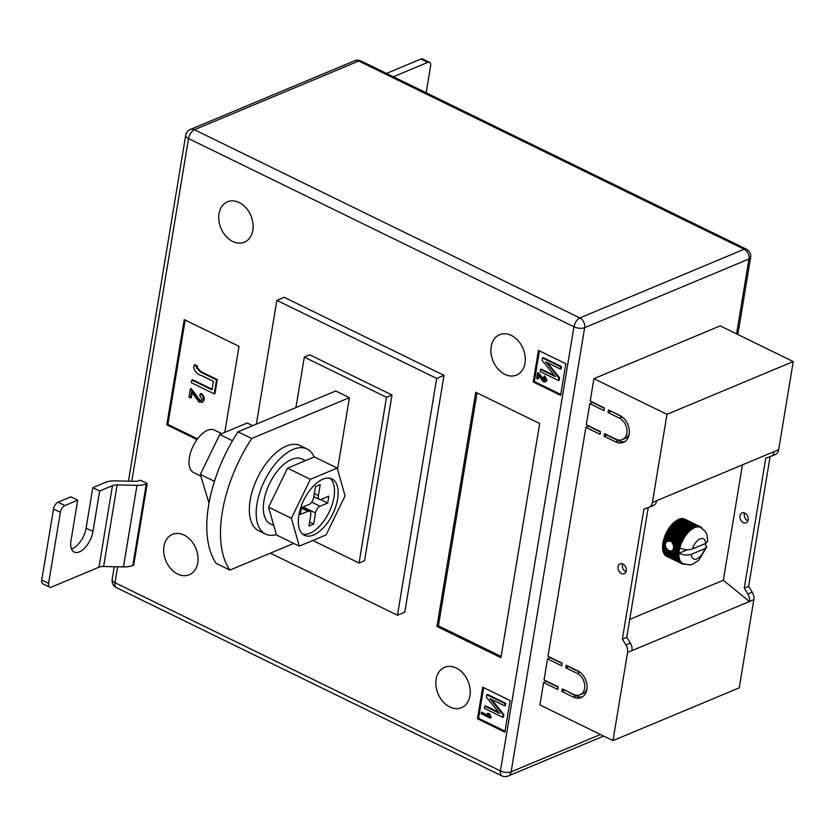 <?xml version="1.0" encoding="UTF-8"?>
<svg xmlns="http://www.w3.org/2000/svg" width="835" height="835" viewBox="0 0 835 835"><rect width="100%" height="100%" fill="white"/><g stroke="black" fill="none" stroke-linecap="round" stroke-linejoin="round"><path stroke-width="1.25" d="M672.029 542.51L673.814 545.975L673.198 549.722L671.862 550.881L668.939 550.745L666.027 547.99L665.182 545.662L665.641 542.844L667.123 541.351L670.515 541.268L679.179 545.996A20.708 10.604 -64 0 1 679.481 545.067L680.775 544.931A20.113 10.302 116 0 0 680.139 546.883A20.113 10.302 116 0 0 679.826 548.031C684.376 549.931 688.531 550.265 692.278 549.033L705.69 543.428A11.241 5.761 116 0 0 700.2 538.857A11.241 5.761 116 0 0 692.278 549.033M673.198 549.722L679.012 552.561A20.113 10.302 116 0 0 678.949 553.292A20.113 10.302 116 0 0 678.907 554.325A20.113 10.302 116 0 0 678.949 555.995L662.562 548.042A20.708 10.604 116 0 1 662.541 547.249L662.562 546.299A20.708 10.604 116 0 1 662.614 545.453L662.708 544.462A20.708 10.604 116 0 1 662.823 543.585L662.99 542.541A20.708 10.604 116 0 1 663.178 541.644L663.418 540.579A20.708 10.604 116 0 1 663.668 539.66L667.123 541.351L668.01 540.955L663.982 538.575L668.72 540.892M621.386 573.52A5.323 3.956 67.3 0 1 618.046 568.531A5.323 3.956 67.3 0 1 620.123 563.875A5.323 3.956 67.3 0 1 622.952 564.053A5.323 3.956 67.3 0 1 626.302 569.042A5.323 3.956 67.3 0 1 624.225 573.697A5.323 3.956 67.3 0 1 621.386 573.52M622.733 563.949A5.323 3.956 -112.7 0 0 625.78 571.683A5.323 3.956 -112.7 0 0 626.01 571.787M743.254 522.574A5.323 3.956 67.3 0 1 739.914 517.575A5.323 3.956 67.3 0 1 741.991 512.92A5.323 3.956 67.3 0 1 744.83 513.097A5.323 3.956 67.3 0 1 748.17 518.097A5.323 3.956 67.3 0 1 746.093 522.752A5.323 3.956 67.3 0 1 743.254 522.574M747.878 520.842A5.323 3.956 67.3 0 1 747.649 520.737A5.323 3.956 67.3 0 1 744.601 512.993M652.396 502.493L778.658 449.71L793.25 361.565L720.188 325.88L593.925 378.673L590.22 401.03L604.373 407.95L603.945 410.58L589.781 403.66L586.295 424.712L600.459 431.622L600.021 434.263L585.867 427.343L547.969 656.258L562.122 663.167L561.684 665.808L547.53 658.888L544.044 679.941L558.208 686.85L557.77 689.48L543.616 682.571L539.911 704.938L612.973 740.614L627.565 652.469A8.872 6.586 -112.7 0 0 625.958 644.944L622.378 639.13L643.889 509.152L648.722 507.43A8.872 6.586 67.3 0 0 648.972 507.336A8.872 6.586 67.3 0 0 652.396 502.493L666.988 414.348L593.925 378.673M778.658 449.71A8.872 6.586 67.3 0 1 775.235 454.553A8.872 6.586 67.3 0 1 774.984 454.647M770.1 456.651L748.63 586.347L752.22 592.161A8.872 6.586 -112.7 0 1 753.828 599.687L739.236 687.831L612.973 740.614M546.414 681.099L543.616 682.571M550.328 657.416L547.53 658.888M588.665 425.871L585.867 427.343M592.579 402.188L589.781 403.66M619.904 415.527A14.79 10.98 67.3 0 1 629.193 429.399A14.79 10.98 67.3 0 1 623.432 442.331A14.79 10.98 67.3 0 1 615.552 441.84L604.133 436.267L604.571 433.636L615.979 439.21A11.836 8.778 67.3 0 0 622.294 439.607A11.836 8.778 67.3 0 0 626.897 429.253A11.836 8.778 67.3 0 0 619.466 418.158L608.047 412.584L608.485 409.954L619.904 415.527M573.728 694.438A11.836 8.778 -112.7 0 0 580.033 694.824A11.836 8.778 -112.7 0 0 584.646 684.481A11.836 8.778 -112.7 0 0 577.215 673.386L565.796 667.812L566.234 665.182L577.653 670.755A14.79 10.98 -112.7 0 1 586.942 684.627A14.79 10.98 -112.7 0 1 581.181 697.559A14.79 10.98 -112.7 0 1 573.29 697.068L561.882 691.495L562.31 688.865L573.728 694.438M629.726 619.382L723.34 580.252L742.451 464.844M664.409 553.929L664.336 554.294A20.708 10.604 116 0 0 664.43 554.43L664.566 554.617A20.708 10.604 116 0 0 664.67 554.743L679.857 562.153A20.708 10.604 -64 0 1 679.523 561.715L680.462 561.35A20.113 10.302 116 0 0 681.172 562.289A20.113 10.302 116 0 0 681.986 563.051A20.113 10.302 116 0 0 682.873 563.594A20.113 10.302 116 0 0 682.905 563.615L681.59 563.625A20.708 10.604 -64 0 1 681.151 563.354L681.986 563.051L680.671 562.988A20.708 10.604 -64 0 1 680.285 562.623L681.172 562.289L679.857 562.153M663.825 552.728L663.71 553.198A20.708 10.604 116 0 0 663.982 553.72L679.168 561.141A20.708 10.604 -64 0 1 678.897 560.609L679.888 560.243A20.113 10.302 116 0 0 680.462 561.35L679.168 561.141M663.387 551.371L663.209 551.925A20.708 10.604 116 0 0 663.418 552.53L678.615 559.951A20.708 10.604 -64 0 1 678.396 559.346L679.439 558.97A20.113 10.302 116 0 0 679.888 560.243L678.615 559.951M663.094 549.868L662.844 550.505A20.708 10.604 116 0 0 662.99 551.173L678.187 558.594A20.708 10.604 -64 0 1 678.041 557.916L679.126 557.54A20.113 10.302 116 0 0 679.439 558.97L678.187 558.594M662.948 548.23L662.625 548.939A20.708 10.604 116 0 0 662.708 549.68L677.905 557.091A20.708 10.604 -64 0 1 677.811 556.36L678.949 555.995A20.113 10.302 116 0 0 679.126 557.54L677.905 557.091M663.668 539.66L664.159 539.076M675.024 521.551L690.221 528.972A20.708 10.604 -64 0 1 690.858 528.492L675.661 521.071A20.708 10.604 116 0 0 675.024 521.551L674.283 522.157A20.708 10.604 116 0 0 673.657 522.72L672.927 523.42A20.708 10.604 116 0 0 672.311 524.056L671.591 524.829A20.708 10.604 116 0 0 670.996 525.539L670.307 526.384A20.708 10.604 116 0 0 669.733 527.146L669.085 528.064A20.708 10.604 116 0 0 668.929 528.304L668.699 528.649A20.708 10.604 116 0 0 668.543 528.879L667.927 529.86A20.708 10.604 116 0 0 667.426 530.705L666.862 531.728A20.708 10.604 116 0 0 666.403 532.615L665.892 533.669A20.708 10.604 116 0 0 665.485 534.577L665.025 535.642A20.708 10.604 116 0 0 664.67 536.571L664.284 537.656A20.708 10.604 116 0 0 663.982 538.575M676.037 521.259L676.402 520.56L691.599 527.981A20.708 10.604 -64 0 1 692.225 527.584L693.342 528.263A20.113 10.302 116 0 0 692.006 529.098A20.113 10.302 116 0 0 690.67 530.11A20.113 10.302 116 0 0 689.345 531.29A20.113 10.302 116 0 0 688.04 532.626A20.113 10.302 116 0 0 686.777 534.097A20.113 10.302 116 0 0 685.566 535.705A20.113 10.302 116 0 0 684.429 537.406A20.113 10.302 116 0 0 683.374 539.212A20.113 10.302 116 0 0 682.404 541.07A20.113 10.302 116 0 0 681.537 542.99A20.113 10.302 116 0 0 680.775 544.931L679.867 543.992A20.708 10.604 -64 0 1 680.222 543.063L681.537 542.99L680.671 541.998A20.708 10.604 -64 0 1 681.089 541.08L682.404 541.07L681.6 540.036A20.708 10.604 -64 0 1 682.059 539.149L683.374 539.212L682.623 538.126A20.708 10.604 -64 0 1 683.124 537.27L684.429 537.406L683.74 536.3A20.708 10.604 -64 0 1 684.272 535.485L685.566 535.705L684.93 534.567A20.708 10.604 -64 0 1 685.504 533.805L686.777 534.097L686.193 532.949A20.708 10.604 -64 0 1 686.788 532.25L688.04 532.626L687.497 531.467A20.708 10.604 -64 0 1 688.113 530.841L689.345 531.29L688.844 530.141A20.708 10.604 -64 0 1 689.48 529.578L690.67 530.11L690.221 528.972M692.225 527.584L677.039 520.163A20.708 10.604 116 0 0 676.402 520.56M677.425 520.351L677.769 519.756L692.966 527.177A20.708 10.604 -64 0 1 693.593 526.864L694.657 527.626A20.113 10.302 116 0 0 693.342 528.263L692.966 527.177M693.593 526.864L678.396 519.453A20.708 10.604 116 0 0 677.769 519.756M678.792 519.641L679.126 519.151L694.313 526.572A20.708 10.604 -64 0 1 694.929 526.353L695.941 527.177A20.113 10.302 116 0 0 694.657 527.626L694.313 526.572M694.929 526.353L679.732 518.932A20.708 10.604 116 0 0 679.126 519.151M680.139 519.13L695.628 526.165A20.708 10.604 -64 0 1 696.213 526.05L697.183 526.937A20.113 10.302 116 0 0 695.941 527.177L695.628 526.165M696.213 526.05L681.026 518.629A20.708 10.604 116 0 0 680.431 518.744M681.443 518.838L696.881 525.966A20.708 10.604 -64 0 1 697.444 525.946L698.363 526.895A20.113 10.302 116 0 0 697.183 526.937L696.881 525.966M697.444 525.946L682.247 518.525A20.708 10.604 116 0 0 681.694 518.545M682.706 518.754L698.081 525.977A20.708 10.604 -64 0 1 698.603 526.06L699.459 527.052A20.113 10.302 116 0 0 698.363 526.895L698.081 525.977M698.603 526.06L683.406 518.639A20.708 10.604 116 0 0 682.884 518.566M683.896 518.879L699.187 526.207A20.708 10.604 -64 0 1 699.678 526.384L700.481 527.417A20.113 10.302 116 0 0 699.459 527.052L699.187 526.207M699.678 526.384L684.481 518.963A20.708 10.604 116 0 0 684.001 518.785M685.024 519.224L700.221 526.635A20.708 10.604 -64 0 1 700.659 526.906L701.139 527.271A20.708 10.604 -64 0 1 701.525 527.626L701.953 528.096A20.708 10.604 -64 0 1 702.214 528.44M665.965 555.807L665.965 555.933A20.708 10.604 116 0 0 666.403 556.204L681.59 563.625M665.119 554.962L665.088 555.212A20.708 10.604 116 0 0 665.485 555.567L680.671 562.988M627.565 652.469L749.433 601.524L723.34 580.252M666.988 414.348L793.25 361.565M656.79 500.656A8.872 6.586 67.3 0 1 653.367 505.499A8.872 6.586 67.3 0 1 653.116 505.603M648.231 507.607L626.761 637.293L622.378 639.13M631.959 650.632A8.872 6.586 -112.7 0 0 630.341 643.117L626.761 637.293M753.828 599.687L749.433 601.524A8.872 6.586 -112.7 0 0 747.826 593.998L744.246 588.174L748.63 586.347M774.264 451.547A8.872 6.586 67.3 0 1 770.841 456.39A8.872 6.586 67.3 0 1 770.59 456.484L765.758 458.196L744.246 588.174M687.372 549.774L678.949 553.292C683.51 555.191 687.654 555.536 691.401 554.294L704.823 548.689L706.765 546.915L704.886 543.762M700.221 526.635L700.481 527.417A20.113 10.302 116 0 1 700.523 527.438C707.819 533.252 706.702 532.855 707.704 541.268L705.69 543.428M672.989 544.211L678.855 547.071L680.139 546.883L679.179 545.996M673.334 545.422L678.615 548A20.708 10.604 -64 0 1 678.855 547.071M672.53 550.296L677.801 552.874L679.012 552.561L677.905 551.872A20.708 10.604 -64 0 1 678.02 550.996L679.252 550.714L678.187 549.962A20.708 10.604 -64 0 1 678.364 549.065L679.627 548.814L678.615 548M670.599 551.183L677.738 554.67L678.907 554.325L671.862 550.881L677.759 553.72A20.708 10.604 -64 0 1 677.801 552.874M673.302 548.699L678.02 550.996M673.02 549.493L677.905 551.872M673.49 546.674L678.364 549.065M673.469 547.666L678.187 549.962M673.772 548.042L679.252 550.714A20.113 10.302 116 0 0 679.012 552.561M662.823 543.585L665.13 544.712M663.272 542.917L665.558 544.023M662.614 545.453L665.485 546.862M663.032 544.754L665.641 546.027M678.907 554.325L677.759 553.72M662.541 547.249L667.28 549.566M662.927 546.518L666.779 548.397M673.093 543.439L680.139 546.883M673.814 545.975L679.627 548.814A20.113 10.302 -64 0 1 679.826 548.031M663.178 541.644L665.641 542.844M663.648 541.017L666.267 542.291M663.418 540.579L666.288 541.978M664.284 537.656L679.481 545.067M664.67 536.571L679.867 543.992M665.025 535.642L680.222 543.063M665.485 534.577L680.671 541.998M665.892 533.669L681.089 541.08M666.403 532.615L681.6 540.036M666.862 531.728L682.059 539.149M667.426 530.705L682.623 538.126M667.927 529.86L683.124 537.27M668.543 528.879L683.74 536.3M669.085 528.064L684.272 535.485M669.733 527.146L684.93 534.567M670.307 526.384L685.504 533.805M670.996 525.539L686.193 532.949M671.591 524.829L686.788 532.25M672.311 524.056L687.497 531.467M672.927 523.42L688.113 530.841M673.657 522.72L688.844 530.141M674.283 522.157L689.48 529.578M690.858 528.492L692.006 529.098L691.599 527.981M684.7 564.303A20.708 10.604 -64 0 1 684.366 564.314L683.729 564.272A20.708 10.604 -64 0 1 683.207 564.199L682.623 564.053A20.708 10.604 -64 0 1 682.132 563.875L682.905 563.615M681.61 563.625L682.132 563.875M665.965 555.933L681.151 563.354M665.088 555.212L680.285 562.623M664.336 554.294L679.523 561.715M663.71 553.198L678.897 560.609M663.209 551.925L678.396 559.346M662.844 550.505L678.041 557.916M662.625 548.939L677.811 556.36M677.759 555.463A20.708 10.604 -64 0 1 677.738 554.67M662.562 546.299L666.027 547.99M662.708 544.462L665.182 545.662M662.99 542.541L665.307 543.668M679.627 548.814A20.113 10.302 116 0 0 679.252 550.714M674.68 522.303L690.67 530.11M673.354 523.482L689.345 531.29M672.06 524.818L688.04 532.626M670.797 526.29L686.777 534.097M669.587 527.897L685.566 535.705M668.449 529.599L684.429 537.406M667.384 531.404L683.374 539.212M666.413 533.273L682.404 541.07M665.547 535.183L681.537 542.99M664.796 537.124L680.775 544.931M624.747 441.631A14.79 10.98 67.3 0 1 618.297 440.692L606.878 435.118L604.133 436.267M610.855 411.112L622.211 417.009A11.836 8.778 67.3 0 1 622.399 417.103M629.246 433.501A11.836 8.778 67.3 0 1 625.039 438.458L622.294 439.607M610.792 411.436L608.047 412.584M600.407 431.956L588.612 426.194M604.321 408.273L592.526 402.512M580.033 694.824L582.778 693.676A11.836 8.778 -112.7 0 0 586.995 688.718M580.148 672.332A11.836 8.778 -112.7 0 0 579.96 672.238L568.541 666.664L565.796 667.812M564.679 690.013L576.035 695.92A14.79 10.98 -112.7 0 0 582.496 696.86M564.627 690.347L561.882 691.495M562.07 663.501L550.275 657.74M558.145 687.184L546.361 681.423M239.144 202.519A21.887 16.241 -112.7 0 0 227.475 201.788A21.887 16.241 -112.7 0 0 218.947 220.931A21.887 16.241 -112.7 0 0 232.694 241.461A21.887 16.241 -112.7 0 0 244.363 242.192A21.887 16.241 -112.7 0 0 252.901 223.049A21.887 16.241 -112.7 0 0 239.144 202.519M184.086 535.099A21.887 16.241 -112.7 0 0 172.417 534.379A21.887 16.241 -112.7 0 0 163.89 553.522A21.887 16.241 -112.7 0 0 177.636 574.042A21.887 16.241 -112.7 0 0 189.305 574.772A21.887 16.241 -112.7 0 0 197.832 555.63A21.887 16.241 -112.7 0 0 184.086 535.099M456.254 668.021A21.887 16.241 -112.7 0 0 444.596 667.29A21.887 16.241 -112.7 0 0 436.058 686.433A21.887 16.241 -112.7 0 0 449.814 706.953A21.887 16.241 -112.7 0 0 461.484 707.683A21.887 16.241 -112.7 0 0 470.011 688.541A21.887 16.241 -112.7 0 0 456.254 668.021M511.312 335.43A21.887 16.241 -112.7 0 0 499.654 334.71A21.887 16.241 -112.7 0 0 491.116 353.842A21.887 16.241 -112.7 0 0 504.872 374.372A21.887 16.241 -112.7 0 0 516.541 375.103A21.887 16.241 -112.7 0 0 525.069 355.961A21.887 16.241 -112.7 0 0 511.312 335.43M229.907 570.075A106.504 54.536 116 0 1 222.319 512.022A106.504 54.536 116 0 1 251.69 438.511L237.985 431.82A106.504 54.536 116 0 0 208.625 505.332A106.504 54.536 116 0 0 216.202 563.385L229.907 570.075L293.701 543.408M270.363 553.156L397.47 615.228L436.674 378.422L444.001 375.364L284.161 297.312L276.844 300.37L256.355 424.149M444.001 375.364L404.798 612.17L397.47 615.228M565.859 363.768L538.46 350.387L533.231 381.971L560.629 395.352L565.859 363.768M504.872 732.138L510.101 700.565L482.703 687.184L477.474 718.758L504.872 732.138M475.741 392.283L436.976 626.459L500.906 657.688L539.681 423.512L475.741 392.283M224.782 432.373L239.019 346.358L184.222 319.607L166.802 424.848L197.008 439.596M140.363 480.198L147.21 483.538L146.292 483.924A17.754 7.682 -170.6 0 1 136.971 485.333L117.13 484.937A8.872 3.841 9.4 0 0 112.464 485.646L99.657 491.001L92.81 487.65L105.617 482.296A17.754 7.682 -170.6 0 1 114.948 480.887L134.779 481.284A8.872 3.841 9.4 0 0 139.445 480.574L140.363 480.198M146.292 483.924L132.796 565.483L133.704 565.107L147.21 483.538M251.69 438.511L349.406 397.658L337.538 469.353M237.985 431.82L335.712 390.968L349.406 397.658M312.822 540.475L359.05 563.051L386.49 397.283L304.295 357.14L295.934 407.595M436.674 378.422L276.844 300.37M304.295 357.14L309.775 354.844L391.98 394.986L364.54 560.755L359.05 563.051M386.49 397.283L391.98 394.986M539.4 350.857L534.327 381.511L560.786 394.423M534.327 381.511L533.231 381.971M538.909 375.729L538.398 378.766L536.602 378.558L537.531 372.953L538.262 372.64L545.004 380.635M537.531 372.953L543.491 380.739L544.671 380.854L545.349 379.904L543.731 377.305L544.764 375.969L547.029 380.102L546.017 381.668L543.293 381.825L538.345 374.978L537.667 379.08M540.579 369.414L555.317 376.616L542.082 360.334L542.479 357.933L543.22 357.63L561.485 366.555L561.12 368.736L560.389 369.039L545.683 361.858L558.886 378.109L559.617 377.806L559.22 380.217L558.49 380.53L540.224 371.606L540.579 369.414L541.31 369.112L554.43 375.51M547.301 362.651L559.617 377.806M483.642 687.643L478.57 718.298L505.029 731.22M478.57 718.298L477.474 718.758M481.294 712.61L488.538 716.148L487.473 713.267L488.538 713.789L490.375 718.225L481.117 713.706L482.035 712.307L488.11 715.271M487.473 713.267L489.268 713.476L491.22 717.213L490.375 718.225M484.822 706.212L499.56 713.403L486.325 697.131L486.732 694.73L487.463 694.428L505.728 703.341L505.363 705.533L504.632 705.836L489.926 698.655L503.129 714.906L503.86 714.603L503.463 717.014L502.733 717.317L484.467 708.393L484.822 706.212L485.563 705.909L498.672 712.307M491.554 699.448L503.86 714.603M477.004 392.899L438.438 625.853L436.976 626.459M438.438 625.853L501.115 656.456M185.172 320.066L167.898 424.389L166.802 424.848M167.898 424.389L197.54 438.866M192.165 392.586L191.319 397.711L188.992 397.241L190.38 388.828L191.111 388.525L200.056 400.205L201.444 400.487M190.38 388.828L199.325 400.508L201.089 400.685L202.112 399.255L199.68 395.373L200.859 393.504C203.302 394.809 204.429 396.875 204.262 399.714L202.748 402.063L199.022 402.136L191.601 391.865L190.589 398.024M191.841 380.019L212.006 389.861L213.416 381.324L201.694 375.593C197.321 374.466 194.638 371.648 193.647 367.129L195.056 364.676L197.644 366.481L197.143 367.577L201.214 371.742L217.267 379.581L214.95 393.588L214.219 393.901L191.382 382.754L191.841 380.019L192.572 379.706L212.1 389.246M542.479 357.933L560.755 366.857L561.485 366.555M558.886 378.109L558.49 380.53M560.755 366.857L560.389 369.039M544.034 376.272L546.299 380.405L547.029 380.102M546.299 380.405L545.286 381.971M543.491 380.739L544.222 380.436M486.732 694.73L504.998 703.654L505.728 703.341M503.129 714.906L502.733 717.317M504.998 703.654L504.632 705.836M490.489 717.515L491.22 717.213M488.538 713.789L489.268 713.476M194.325 364.978L196.914 366.784L196.413 367.88L200.483 372.045L201.214 371.742M200.483 372.045L216.536 379.894L217.267 379.581M196.413 367.88L197.143 367.577M196.914 366.784L197.644 366.481M216.536 379.894L214.219 393.901M200.129 393.817C202.571 395.112 203.698 397.178 203.531 400.017L204.262 399.714M203.531 400.017L202.018 402.366M199.325 400.508L200.056 400.205M53.513 508.985A5.918 3.027 -64 0 1 58.043 502.19L70.85 496.835L77.697 500.186L64.89 505.54A5.918 3.027 116 0 0 60.36 512.325L53.513 508.985L41.75 580.022L48.597 583.373A5.918 3.027 116 0 0 49.662 587.162A5.918 3.027 116 0 0 51.384 587.099L98.968 567.216A8.872 3.841 9.4 0 1 103.634 566.506L123.465 566.902A17.754 7.682 -170.6 0 0 132.796 565.483M71.476 548.919A17.754 9.091 116 0 0 86.099 528.179L92.81 487.65M49.662 587.162L42.815 583.811A5.918 3.027 -64 0 1 41.75 580.022M60.36 512.325L48.597 583.373M77.697 500.186L70.996 540.704A17.754 9.091 116 0 0 74.179 552.06A17.754 9.091 116 0 0 85.17 547.509A17.754 9.091 116 0 0 92.956 531.519L99.657 491.001M393.368 76.768L427.802 62.374L420.955 59.024L386.511 73.428M420.955 59.024A5.918 3.027 -64 0 1 422.677 58.972L429.534 62.312A5.918 3.027 116 0 0 427.802 62.374M426.174 92.789L430.589 66.101A5.918 3.027 116 0 0 429.534 62.312M208.99 503.181L200.337 474.437L219.741 434.482L247.212 423.001L252.692 425.673M200.337 474.437L214.459 481.325M219.741 434.482L232.506 440.723M314.127 457.027A47.334 24.236 116 0 0 307.03 448.959A47.334 24.236 116 0 0 293.231 449.397A47.334 24.236 116 0 0 259.821 492.326A47.334 24.236 116 0 0 265.499 534.024A47.334 24.236 116 0 0 276.343 534.619M307.03 448.959L300.183 445.619A47.334 24.236 116 0 0 286.384 446.047A47.334 24.236 116 0 0 252.974 488.976A47.334 24.236 116 0 0 258.641 530.684L265.499 534.024M322.853 479.217A31.354 16.053 116 0 0 300.715 507.659A31.354 16.053 116 0 0 304.472 535.287A31.354 16.053 116 0 0 313.616 534.995A31.354 16.053 116 0 0 335.753 506.553A31.354 16.053 116 0 0 331.996 478.925A31.354 16.053 116 0 0 322.853 479.217M302.75 534.16A31.354 16.053 116 0 0 309.962 533.21A31.354 16.053 116 0 0 331.453 506.615A31.354 16.053 116 0 0 330.055 478.257M200.817 476.107L193.678 472.62A23.662 12.118 -64 0 1 190.839 451.766A23.662 12.118 -64 0 1 207.55 430.307A23.662 12.118 -64 0 1 214.449 430.088L221.745 433.647M337.183 468.08L314.346 456.933L287.511 468.143L268.567 507.169L276.448 534.984L299.285 546.132L326.12 534.911L345.064 495.886L337.183 468.08L310.349 479.3L291.394 518.326L299.285 546.132M287.511 468.143L310.349 479.3M268.567 507.169L291.394 518.326M314.294 493.642L318.396 495.646L320.223 484.592L315.463 486.586L313.636 497.629A5.918 3.027 116 0 1 309.107 504.423L301.425 507.638L300.287 514.475L307.969 511.27L301.351 508.035M318.396 495.646A5.918 3.027 116 0 0 319.461 499.434A5.918 3.027 116 0 0 321.183 499.372L328.865 496.167L327.738 503.004L320.045 506.219A5.918 3.027 116 0 0 315.515 513.014L303.095 506.939M301.936 507.419L309.702 511.208A5.918 3.027 116 0 1 310.766 514.997L308.929 526.05L313.689 524.056L315.515 513.014M309.702 511.208A5.918 3.027 116 0 0 307.969 511.27M320.65 499.539L327.738 503.004M309.597 522.063L313.689 524.056M305.391 460.669L302.103 459.062A36.093 18.485 116 0 0 269.653 483.381A36.093 18.485 116 0 0 270.425 523.921L273.776 525.559M630.341 643.117L625.958 644.944M747.826 593.998L752.22 592.161M691.401 554.294A11.241 5.761 116 0 0 696.891 558.855A11.241 5.761 116 0 0 704.823 548.689M618.297 440.692L615.552 441.84M622.211 417.009L619.466 418.158M579.96 672.238L577.215 673.386M576.035 695.92L573.29 697.068M117.631 566.788L115 582.705L500.426 770.924L573.958 326.777L188.533 138.558L131.805 481.221M736.574 333.885L748.974 258.986L584.646 327.685L511.124 771.832L600.438 734.497M746.406 249.174A7.692 3.935 -64 0 0 744.162 249.248L358.737 61.028L194.419 129.728L579.845 317.947L744.162 249.248A7.692 5.709 67.3 0 1 748.974 258.986A7.692 3.33 -170.6 0 0 750.623 257.347A7.692 7.692 0 0 0 746.406 249.174L360.981 60.955A7.692 7.692 0 0 0 354.645 60.767A7.692 5.709 67.3 0 1 358.737 61.028A7.692 3.935 -64 0 1 360.981 60.955M584.646 327.685A7.692 5.709 -112.7 0 0 579.845 317.947A7.692 3.935 -64 0 0 573.958 326.777A7.692 3.33 -170.6 0 0 584.646 327.685M190.317 129.467A7.692 7.692 0 0 0 185.694 135.312A7.692 3.33 -170.6 0 0 188.533 138.558A7.692 3.935 -64 0 1 194.419 129.728A7.692 5.709 -112.7 0 0 190.317 129.467L354.645 60.767M511.124 771.832A7.692 3.33 -170.6 0 1 500.426 770.924A7.692 3.935 -64 0 0 501.814 775.84A7.692 7.692 0 0 0 508.15 776.028A7.692 5.709 -112.7 0 0 511.124 771.832M501.814 775.84L116.378 587.621A7.692 3.935 -64 0 1 115 582.705A7.692 3.33 -170.6 0 1 112.172 579.459L114.28 566.715M540.558 376.762L541.299 376.46M194.931 394.548L195.661 394.245M112.464 485.646L98.968 567.216M117.13 484.937L103.634 566.506M136.971 485.333L123.465 566.902M58.043 502.19L64.89 505.54M86.099 528.179L92.956 531.519M311.705 502.148L320.045 506.219M653.367 505.499L648.972 507.336M770.841 456.39L775.235 454.553M706.765 546.915L698.864 560.149C690.702 565.514 691.965 565.65 682.873 563.594M508.15 776.028L603.695 736.084M737.848 334.511L750.623 257.347M128.444 481.158L185.694 135.312M112.172 579.459A7.692 7.692 0 0 0 116.378 587.621M313.793 496.668L319.461 499.434"/></g></svg>
